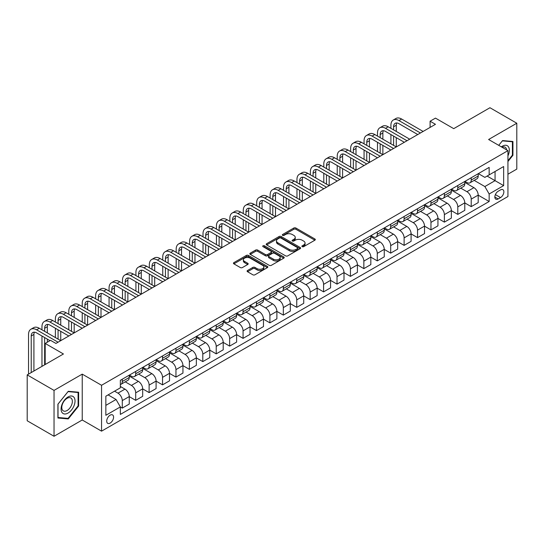 <?xml version="1.0" encoding="UTF-8"?>
<svg xmlns="http://www.w3.org/2000/svg" width="544" height="544" viewBox="0 0 544 544"><rect width="100%" height="100%" fill="white"/><g stroke="black" fill="none" stroke-linecap="round" stroke-linejoin="round"><path stroke-width="0.82" d="M302.199 246.663A1.04 0.605 0 0 0 303.674 246.663L314.874 240.196A1.489 0.864 0 0 0 315.309 239.591A1.489 0.864 0 0 0 314.874 238.979L295.902 228.031A1.489 0.864 0 0 0 293.794 228.031L282.601 234.498A1.04 0.605 0 0 0 282.295 234.92A1.04 0.605 0 0 0 282.601 235.348A1.04 0.605 0 0 0 284.077 235.348L285.525 234.512A4.767 2.754 0 0 1 292.271 234.512L293.848 235.423A4.767 2.754 0 0 1 295.242 237.368A4.767 2.754 0 0 1 293.848 239.319L292.4 240.156A1.04 0.605 0 0 0 292.094 240.577A1.04 0.605 0 0 0 292.4 241.006A1.04 0.605 0 0 0 293.876 241.006L295.324 240.169A4.767 2.754 0 0 1 302.07 240.169L303.647 241.08A4.767 2.754 0 0 1 305.048 243.032A4.767 2.754 0 0 1 303.647 244.977L302.199 245.813A1.04 0.605 0 0 0 301.893 246.242A1.04 0.605 0 0 0 302.199 246.663L302.199 245.813M110.14 423.096A4.862 2.808 120 0 0 113.315 418.819A4.862 2.808 120 0 0 112.574 414.922A4.862 2.808 120 0 0 110.14 415.16A4.862 2.808 120 0 0 106.971 419.444A4.862 2.808 120 0 0 107.712 423.341A4.862 2.808 120 0 0 110.14 423.096M247.527 270.504A1.489 0.864 0 0 0 247.092 271.109A1.489 0.864 0 0 0 247.527 271.714L252.851 274.788A1.489 0.864 0 0 0 254.959 274.788L267.396 267.607A1.489 0.864 0 0 0 267.832 267.002A1.489 0.864 0 0 0 267.396 266.397L248.424 255.442A1.489 0.864 0 0 0 246.316 255.442L233.879 262.623A1.489 0.864 0 0 0 233.444 263.228A1.489 0.864 0 0 0 233.879 263.84L240.312 267.553A1.489 0.864 0 0 0 242.42 267.553L247.738 264.479A1.489 0.864 0 0 0 248.18 263.867A1.489 0.864 0 0 0 247.738 263.262L244.555 261.419A3.985 2.305 0 0 1 243.386 259.794A3.985 2.305 0 0 1 245.847 257.666A3.985 2.305 0 0 1 250.192 258.162L262.677 265.377A3.985 2.305 0 0 1 263.847 267.002A3.985 2.305 0 0 1 261.385 269.13A3.985 2.305 0 0 1 257.04 268.627L254.959 267.43A1.489 0.864 0 0 0 252.851 267.43L247.527 270.504L247.527 271.714M507.94 174.216L516.8 169.102L516.8 123.23L489.96 107.732L453.723 128.649L435.465 118.116L430.1 121.21L435.465 124.311L55.923 343.441L50.551 340.34L45.186 343.441L45.186 364.521M54.04 390.395L54.04 436.268L82.226 419.995L82.226 374.129L54.04 390.395L27.2 374.898L63.437 353.981L45.186 343.441M82.226 374.129L101.551 385.281L507.94 150.654L507.94 196.527L101.551 431.154L101.551 385.281M516.8 123.23L488.614 139.502L507.94 150.654M285.627 255.87A1.489 0.864 0 0 0 287.735 255.87L300.172 248.69A1.489 0.864 0 0 0 300.608 248.078A1.489 0.864 0 0 0 300.172 247.472L281.2 236.518A1.489 0.864 0 0 0 279.092 236.518L266.655 243.698A1.489 0.864 0 0 0 266.22 244.304A1.489 0.864 0 0 0 266.655 244.916L285.627 255.87M263.439 246.888A1.04 0.605 0 0 1 264.5 247.037L264.5 245.8L283.784 256.931A1.489 0.864 0 0 1 284.22 257.543A1.489 0.864 0 0 1 283.784 258.148L271.347 265.329A1.489 0.864 0 0 1 269.239 265.329L250.267 254.374L255.592 251.328L255.592 250.084L250.267 253.157A1.489 0.864 0 0 0 249.832 253.769A1.489 0.864 0 0 0 250.267 254.374L250.267 253.157M255.592 251.328A1.489 0.864 0 0 1 257.7 251.328L257.7 250.084A1.489 0.864 0 0 0 255.592 250.084M257.7 250.084L265.39 254.531A1.489 0.864 0 0 0 267.498 254.531L271.034 252.491A1.489 0.864 0 0 0 271.47 251.879A1.489 0.864 0 0 0 271.034 251.274L263.024 246.65A1.04 0.605 0 0 1 262.718 246.221A1.04 0.605 0 0 1 263.364 245.664A1.04 0.605 0 0 1 264.5 245.8M54.04 436.268L27.2 420.77L27.2 374.898M500.534 189.897L498.175 191.257A4.706 2.72 120 0 0 495.094 195.405A4.706 2.72 120 0 0 495.815 199.179A4.706 2.72 120 0 0 498.175 198.948L500.534 197.581A4.706 2.72 120 0 0 503.608 193.433A4.706 2.72 120 0 0 502.887 189.666A4.706 2.72 120 0 0 500.534 189.897M478.36 173.624L484.86 177.371L489.151 174.896L489.151 167.396L120.34 380.324L120.34 387.824L105.849 396.195L105.849 415.29L120.34 406.919L120.34 414.419L489.151 201.491L489.151 193.99L484.86 186.551L474.184 180.384M489.151 174.896L503.649 166.525L503.649 185.62L489.151 193.99M82.226 419.995L101.551 431.154M430.1 121.21L430.1 127.412M487.111 176.072L495.06 180.662L495.06 171.482L503.649 166.525M484.86 186.551L495.06 180.662L503.649 185.62M105.849 405.368L116.049 399.48L108.1 394.89M120.34 406.98L122.278 408.095L122.278 400.595A6.072 3.509 -120 0 0 117.98 393.156L114.546 391.17M122.278 408.095L129.254 404.07L129.254 396.569A6.072 3.509 -120 0 0 124.957 389.13L120.34 386.464M129.254 396.63L135.694 400.35L135.694 392.85A6.072 3.509 -120 0 0 131.403 385.41L125.236 381.847M135.694 400.35L142.678 396.318L142.678 388.817A6.072 3.509 -120 0 0 138.38 381.378L129.254 376.108M142.678 388.878L149.117 392.598L149.117 385.098A6.072 3.509 -120 0 0 144.82 377.658L138.659 374.102M149.117 392.598L156.094 388.572L156.094 381.072A6.072 3.509 -120 0 0 151.803 373.633L142.678 368.363M156.094 381.133L162.54 384.853L162.54 377.352A6.072 3.509 -120 0 0 158.243 369.913L152.075 366.35M162.54 384.853L169.517 380.82L169.517 373.32A6.072 3.509 -120 0 0 165.22 365.881L156.094 360.611M169.517 373.381L175.957 377.101L175.957 369.6A6.072 3.509 -120 0 0 171.666 362.161L165.498 358.605M175.957 377.101L182.94 373.075L182.94 365.575A6.072 3.509 -120 0 0 178.643 358.136L169.517 352.866M182.94 365.636L189.38 369.356L189.38 361.855A6.072 3.509 -120 0 0 185.082 354.416L178.922 350.853M189.38 369.356L196.357 365.323L196.357 357.823A6.072 3.509 -120 0 0 192.066 350.384L182.94 345.114M196.357 357.884L202.803 361.604L202.803 354.103A6.072 3.509 -120 0 0 198.506 346.664L192.338 343.108M202.803 361.604L209.78 357.578L209.78 350.078A6.072 3.509 -120 0 0 205.482 342.638L196.357 337.368M209.78 350.139L216.22 353.858L216.22 346.358A6.072 3.509 -120 0 0 211.929 338.919L205.761 335.356M216.22 353.858L223.203 349.826L223.203 342.326A6.072 3.509 -120 0 0 218.906 334.886L209.78 329.616M223.203 342.387L229.643 346.106L229.643 338.606A6.072 3.509 -120 0 0 225.345 331.167L219.184 327.61M229.643 346.106L236.62 342.081L236.62 334.58A6.072 3.509 -120 0 0 232.329 327.141L223.203 321.871M236.62 334.642L243.066 338.361L243.066 330.861A6.072 3.509 -120 0 0 238.768 323.422L232.601 319.858M243.066 338.361L250.043 334.329L250.043 326.828A6.072 3.509 -120 0 0 245.745 319.389L236.62 314.119M250.043 326.89L256.482 330.609L256.482 323.109A6.072 3.509 -120 0 0 252.192 315.67L246.024 312.113M256.482 330.609L263.466 326.584L263.466 319.083A6.072 3.509 -120 0 0 259.168 311.644L250.043 306.374M263.466 319.144L269.906 322.864L269.906 315.364A6.072 3.509 -120 0 0 265.615 307.924L259.447 304.361M269.906 322.864L276.882 318.832L276.882 311.331A6.072 3.509 -120 0 0 272.592 303.892L263.466 298.622M276.882 311.392L283.329 315.112L283.329 307.612A6.072 3.509 -120 0 0 279.031 300.172L272.864 296.616M283.329 315.112L290.306 311.086L290.306 303.586A6.072 3.509 -120 0 0 286.015 296.147L276.882 290.877M290.306 303.647L296.745 307.367L296.745 299.866A6.072 3.509 -120 0 0 292.454 292.427L286.287 288.864M296.745 307.367L303.729 303.334L303.729 295.834A6.072 3.509 -120 0 0 299.431 288.395L290.306 283.125M303.729 295.895L310.168 299.615L310.168 292.114A6.072 3.509 -120 0 0 305.878 284.675L299.71 281.119M310.168 299.615L317.145 295.589L317.145 288.089A6.072 3.509 -120 0 0 312.854 280.65L303.729 275.38M317.145 288.15L323.592 291.87L323.592 284.369A6.072 3.509 -120 0 0 319.294 276.93L313.126 273.367M323.592 291.87L330.568 287.837L330.568 280.337A6.072 3.509 -120 0 0 326.278 272.898L317.145 267.628M330.568 280.398L337.015 284.118L337.015 276.617A6.072 3.509 -120 0 0 332.717 269.178L326.55 265.622M337.015 284.118L343.992 280.092L343.992 272.592A6.072 3.509 -120 0 0 339.694 265.152L330.568 259.882M343.992 272.653L350.431 276.372L350.431 268.872A6.072 3.509 -120 0 0 346.14 261.433L339.973 257.87M350.431 276.372L357.415 272.34L357.415 264.84A6.072 3.509 -120 0 0 353.117 257.4L343.992 252.13M357.415 264.901L363.854 268.62L363.854 261.12A6.072 3.509 -120 0 0 359.557 253.681L353.389 250.124M363.854 268.62L370.831 264.595L370.831 257.094A6.072 3.509 -120 0 0 366.54 249.655L357.415 244.385M370.831 257.156L377.278 260.875L377.278 253.375A6.072 3.509 -120 0 0 372.98 245.936L366.812 242.372M377.278 260.875L384.254 256.843L384.254 249.342A6.072 3.509 -120 0 0 379.957 241.903L370.831 236.633M384.254 249.404L390.694 253.123L390.694 245.623A6.072 3.509 -120 0 0 386.403 238.184L380.236 234.627M390.694 253.123L397.678 249.098L397.678 241.597A6.072 3.509 -120 0 0 393.38 234.158L384.254 228.888M397.678 241.658L404.117 245.378L404.117 237.878A6.072 3.509 -120 0 0 399.82 230.438L393.659 226.875M404.117 245.378L411.094 241.346L411.094 233.845A6.072 3.509 -120 0 0 406.803 226.406L397.678 221.136M411.094 233.906L417.54 237.626L417.54 230.126A6.072 3.509 -120 0 0 413.243 222.686L407.075 219.13M417.54 237.626L424.517 233.6L424.517 226.1A6.072 3.509 -120 0 0 420.22 218.661L411.094 213.391M424.517 226.161L430.957 229.881L430.957 222.38A6.072 3.509 -120 0 0 426.666 214.941L420.498 211.378M430.957 229.881L437.94 225.848L437.94 218.348A6.072 3.509 -120 0 0 433.643 210.909L424.517 205.639M437.94 218.409L444.38 222.129L444.38 214.628A6.072 3.509 -120 0 0 440.082 207.189L433.922 203.633M444.38 222.129L451.357 218.103L451.357 210.603A6.072 3.509 -120 0 0 447.066 203.164L437.94 197.894M451.357 210.664L457.803 214.384L457.803 206.883A6.072 3.509 -120 0 0 453.506 199.444L447.338 195.881M457.803 214.384L464.78 210.351L464.78 202.851A6.072 3.509 -120 0 0 460.482 195.412L451.357 190.142M464.78 202.912L471.22 206.632L471.22 199.131A6.072 3.509 -120 0 0 466.929 191.692L460.761 188.136M471.22 206.632L478.203 202.606L478.203 195.106A6.072 3.509 -120 0 0 473.906 187.666L464.78 182.396M464.943 181.37L466.929 182.519A6.072 3.509 -120 0 0 469.962 182.818A6.072 3.509 -120 0 0 471.22 180.037L471.22 177.745M451.52 189.122L453.506 190.271A6.072 3.509 -120 0 0 456.545 190.57A6.072 3.509 -120 0 0 457.803 187.789L457.803 185.497M438.097 196.867L440.082 198.016A6.072 3.509 -120 0 0 443.122 198.315A6.072 3.509 -120 0 0 444.38 195.534L444.38 193.242M424.68 204.619L426.666 205.768A6.072 3.509 -120 0 0 429.699 206.067A6.072 3.509 -120 0 0 430.957 203.286L430.957 200.994M411.257 212.364L413.243 213.513A6.072 3.509 -120 0 0 416.282 213.812A6.072 3.509 -120 0 0 417.54 211.031L417.54 208.74M397.834 220.116L399.82 221.265A6.072 3.509 -120 0 0 402.859 221.564A6.072 3.509 -120 0 0 404.117 218.783L404.117 216.492M384.418 227.861L386.403 229.01A6.072 3.509 -120 0 0 389.436 229.31A6.072 3.509 -120 0 0 390.694 226.528L390.694 224.237M370.994 235.613L372.98 236.762A6.072 3.509 -120 0 0 376.02 237.062A6.072 3.509 -120 0 0 377.278 234.28L377.278 231.989M357.571 243.358L359.557 244.508A6.072 3.509 -120 0 0 362.596 244.807A6.072 3.509 -120 0 0 363.854 242.026L363.854 239.734M344.155 251.11L346.14 252.26A6.072 3.509 -120 0 0 349.173 252.559A6.072 3.509 -120 0 0 350.431 249.778L350.431 247.486M330.732 258.856L332.717 260.005A6.072 3.509 -120 0 0 335.757 260.304A6.072 3.509 -120 0 0 337.015 257.523L337.015 255.231M317.308 266.608L319.294 267.757A6.072 3.509 -120 0 0 322.334 268.056A6.072 3.509 -120 0 0 323.592 265.275L323.592 262.983M303.885 274.353L305.878 275.502A6.072 3.509 -120 0 0 308.91 275.801A6.072 3.509 -120 0 0 310.168 273.02L310.168 270.728M290.469 282.105L292.454 283.254A6.072 3.509 -120 0 0 295.487 283.553A6.072 3.509 -120 0 0 296.745 280.772L296.745 278.48M277.046 289.85L279.031 290.999A6.072 3.509 -120 0 0 282.071 291.298A6.072 3.509 -120 0 0 283.329 288.517L283.329 286.226M263.622 297.602L265.615 298.751A6.072 3.509 -120 0 0 268.648 299.05A6.072 3.509 -120 0 0 269.906 296.269L269.906 293.978M250.206 305.347L252.192 306.496A6.072 3.509 -120 0 0 255.224 306.796A6.072 3.509 -120 0 0 256.482 304.014L256.482 301.723M236.783 313.099L238.768 314.248A6.072 3.509 -120 0 0 241.808 314.548A6.072 3.509 -120 0 0 243.066 311.766L243.066 309.475M223.36 320.844L225.345 321.994A6.072 3.509 -120 0 0 228.385 322.293A6.072 3.509 -120 0 0 229.643 319.512L229.643 317.22M209.943 328.596L211.929 329.746A6.072 3.509 -120 0 0 214.962 330.045A6.072 3.509 -120 0 0 216.22 327.264L216.22 324.972M196.52 336.342L198.506 337.491A6.072 3.509 -120 0 0 201.545 337.79A6.072 3.509 -120 0 0 202.803 335.009L202.803 332.717M183.097 344.094L185.082 345.243A6.072 3.509 -120 0 0 188.122 345.542A6.072 3.509 -120 0 0 189.38 342.761L189.38 340.469M169.68 351.839L171.666 352.988A6.072 3.509 -120 0 0 174.699 353.287A6.072 3.509 -120 0 0 175.957 350.506L175.957 348.214M156.257 359.591L158.243 360.74A6.072 3.509 -120 0 0 161.282 361.039A6.072 3.509 -120 0 0 162.54 358.258L162.54 355.966M142.834 367.336L144.82 368.485A6.072 3.509 -120 0 0 147.859 368.784A6.072 3.509 -120 0 0 149.117 366.003L149.117 363.712M129.418 375.088L131.403 376.23A6.072 3.509 -120 0 0 134.436 376.536A6.072 3.509 -120 0 0 135.694 373.755L135.694 371.464M478.203 195.167L489.151 201.491M469.962 182.818L476.945 178.792A6.072 3.509 -120 0 0 478.203 176.011L478.203 173.72M456.545 190.57L463.522 186.538A6.072 3.509 -120 0 0 464.78 183.756L464.78 181.465M443.122 198.315L450.099 194.29A6.072 3.509 -120 0 0 451.357 191.508L451.357 189.217M429.699 206.067L436.682 202.035A6.072 3.509 -120 0 0 437.94 199.254L437.94 196.962M416.282 213.812L423.259 209.787A6.072 3.509 -120 0 0 424.517 207.006L424.517 204.714M402.859 221.564L409.836 217.532A6.072 3.509 -120 0 0 411.094 214.751L411.094 212.459M389.436 229.31L396.42 225.284A6.072 3.509 -120 0 0 397.678 222.503L397.678 220.211M376.02 237.062L382.996 233.029A6.072 3.509 -120 0 0 384.254 230.248L384.254 227.956M362.596 244.807L369.573 240.781A6.072 3.509 -120 0 0 370.831 238L370.831 235.708M349.173 252.559L356.157 248.526A6.072 3.509 -120 0 0 357.415 245.745L357.415 243.454M335.757 260.304L342.734 256.278A6.072 3.509 -120 0 0 343.992 253.497L343.992 251.206M322.334 268.056L329.31 264.024A6.072 3.509 -120 0 0 330.568 261.242L330.568 258.951M308.91 275.801L315.887 271.776A6.072 3.509 -120 0 0 317.145 268.994L317.145 266.703M295.487 283.553L302.471 279.521A6.072 3.509 -120 0 0 303.729 276.74L303.729 274.448M282.071 291.298L289.048 287.273A6.072 3.509 -120 0 0 290.306 284.492L290.306 282.2M268.648 299.05L275.624 295.018A6.072 3.509 -120 0 0 276.882 292.237L276.882 289.945M255.224 306.796L262.208 302.77A6.072 3.509 -120 0 0 263.466 299.989L263.466 297.697M241.808 314.548L248.785 310.515A6.072 3.509 -120 0 0 250.043 307.734L250.043 305.442M228.385 322.293L235.362 318.267A6.072 3.509 -120 0 0 236.62 315.486L236.62 313.194M214.962 330.045L221.945 326.012A6.072 3.509 -120 0 0 223.203 323.231L223.203 320.94M201.545 337.79L208.522 333.764A6.072 3.509 -120 0 0 209.78 330.983L209.78 328.692M188.122 345.542L195.099 341.51A6.072 3.509 -120 0 0 196.357 338.728L196.357 336.437M174.699 353.287L181.682 349.262A6.072 3.509 -120 0 0 182.94 346.48L182.94 344.189M161.282 361.039L168.259 357.007A6.072 3.509 -120 0 0 169.517 354.226L169.517 351.934M147.859 368.784L154.836 364.759A6.072 3.509 -120 0 0 156.094 361.978L156.094 359.686M134.436 376.536L141.42 372.504A6.072 3.509 -120 0 0 142.678 369.723L142.678 367.431M120.34 384.526A6.072 3.509 -120 0 0 121.02 384.282L127.996 380.256A6.072 3.509 -120 0 0 129.254 377.475L129.254 375.176M121.02 384.282A6.072 3.509 -120 0 0 122.278 381.5L122.278 379.209M116.049 399.48L120.34 406.919M507.94 161.514L512.938 155.305L512.938 141.488L502.574 140.563L498.732 145.343L502.357 140.869L512.4 141.766L512.4 155.149L507.94 160.691M57.909 418.01L68.265 418.934L78.628 406.048L78.628 392.231L68.265 391.306L57.909 404.192L57.909 418.01M512.4 154.992L512.938 155.305M78.091 405.736L78.628 406.048M67.17 418.302L68.265 418.934M302.62 246.813L303.647 246.214A4.767 2.754 0 0 0 305.048 244.27L305.048 243.032M295.242 237.368L295.242 238.612A4.767 2.754 0 0 1 293.848 240.557L292.815 241.155M314.854 240.21L295.902 229.269A1.489 0.864 0 0 0 293.794 229.269L283.016 235.498M300.152 248.696L281.2 237.755A1.489 0.864 0 0 0 279.092 237.755L266.676 244.929M297.534 248.506A1.04 0.605 0 0 0 297.84 248.078A1.04 0.605 0 0 0 297.534 247.656L280.888 238.041A1.04 0.605 0 0 0 279.412 238.041L277.882 238.925A4.767 2.754 0 0 0 276.488 240.87A4.767 2.754 0 0 0 277.882 242.814L289.265 249.39A4.767 2.754 0 0 0 296.011 249.39L297.534 248.506L297.534 249.744A1.04 0.605 0 0 0 297.84 249.322L297.84 248.078M276.488 240.87L276.488 242.107A4.767 2.754 0 0 0 277.882 244.059L277.882 242.814M297.534 249.744L296.011 250.628A4.767 2.754 0 0 1 289.265 250.628L277.882 244.059M257.7 251.328L265.39 255.768A1.489 0.864 0 0 0 267.498 255.768L271.034 253.728A1.489 0.864 0 0 0 271.47 253.123L271.47 251.879M264.5 247.037L283.764 258.162M273.374 259.134A3.985 2.305 0 0 0 277.719 259.638A3.985 2.305 0 0 0 280.18 257.509A3.985 2.305 0 0 0 279.018 255.884L274.618 253.341A1.489 0.864 0 0 0 272.51 253.341L268.974 255.381A1.489 0.864 0 0 0 268.539 255.986A1.489 0.864 0 0 0 268.974 256.598L273.374 259.134L273.374 260.379A3.985 2.305 0 0 0 277.719 260.875A3.985 2.305 0 0 0 280.18 258.747L280.18 257.509M268.539 255.986L268.539 257.23A1.489 0.864 0 0 0 268.974 257.836L268.974 256.598M273.374 260.379L268.974 257.836M263.847 267.002L263.847 268.24A3.985 2.305 0 0 1 261.385 270.368A3.985 2.305 0 0 1 257.04 269.872L254.959 268.668A1.489 0.864 0 0 0 252.851 268.668L247.547 271.728M243.386 259.794L243.386 261.032A3.985 2.305 0 0 0 244.555 262.657L244.555 261.419M247.738 263.262L247.738 264.479L244.555 262.657M267.376 267.621L248.424 256.68A1.489 0.864 0 0 0 246.316 256.68L233.9 263.847L233.879 262.623M390.912 128.343L390.912 125.242A11.39 6.576 60 0 1 393.271 120.027L395.95 118.476A11.39 6.576 60 0 1 401.649 119.041L423.123 131.437M393.271 120.027A11.39 6.576 60 0 1 398.963 120.591L420.437 132.988M417.751 134.538L398.963 123.692A7.589 4.386 -120 0 0 395.168 123.318A7.589 4.386 -120 0 0 393.598 126.793L393.598 129.894M396.753 122.964A7.589 4.386 -120 0 0 396.277 125.242L396.277 131.444M393.598 136.088L393.598 145.391M396.277 137.639L396.277 146.934L374.802 134.538L372.123 136.088L393.598 148.485M390.912 143.84L390.912 134.538M377.488 136.088L377.488 132.988A11.39 6.576 60 0 1 379.848 127.779L382.534 126.228A11.39 6.576 60 0 1 388.226 126.793L409.7 139.189M379.848 127.779A11.39 6.576 60 0 1 385.54 128.343L407.014 140.74M404.335 142.29L385.54 131.444A7.589 4.386 -120 0 0 381.745 131.063A7.589 4.386 -120 0 0 380.174 134.538L380.174 137.639M383.336 130.716A7.589 4.386 -120 0 0 382.86 132.988L382.86 139.189M380.174 143.84L380.174 153.136M382.86 145.391L382.86 154.686L361.386 142.29L358.7 143.84L380.174 156.237M377.488 151.586L377.488 142.29M390.912 150.035L372.123 139.189A7.589 4.386 -120 0 0 368.322 138.815A7.589 4.386 -120 0 0 366.751 142.29L366.751 145.391M369.913 138.462A7.589 4.386 -120 0 0 369.437 140.74L369.437 146.934M366.751 151.586L366.751 160.888M369.437 153.136L369.437 162.432L347.963 150.035L345.277 151.586L366.751 163.982M364.065 159.338L364.065 150.035M364.065 143.84L364.065 140.74A11.39 6.576 60 0 1 366.425 135.524A11.39 6.576 60 0 1 372.123 136.088M366.425 135.524L369.111 133.974A11.39 6.576 60 0 1 374.802 134.538M377.488 157.787L358.7 146.941A7.589 4.386 -120 0 0 354.906 146.56A7.589 4.386 -120 0 0 353.335 150.035L353.335 153.136M356.49 146.214A7.589 4.386 -120 0 0 356.014 148.485L356.014 154.686M353.335 159.338L353.335 168.633M356.014 160.888L356.014 170.184L334.54 157.787L331.86 159.338L353.335 171.734M350.649 167.083L350.649 157.787M350.649 151.586L350.649 148.485A11.39 6.576 60 0 1 353.008 143.276A11.39 6.576 60 0 1 358.7 143.84M353.008 143.276L355.688 141.726A11.39 6.576 60 0 1 361.386 142.29M364.065 165.532L345.277 154.686A7.589 4.386 -120 0 0 341.482 154.312A7.589 4.386 -120 0 0 339.912 157.787L339.912 160.888M343.067 153.959A7.589 4.386 -120 0 0 342.598 156.237L342.598 162.432M339.912 167.083L339.912 176.385M342.598 168.633L342.598 177.929L321.123 165.532L318.437 167.083L339.912 179.479M337.226 174.835L337.226 165.532M337.226 159.338L337.226 156.237A11.39 6.576 60 0 1 339.585 151.021A11.39 6.576 60 0 1 345.277 151.586M339.585 151.021L342.271 149.471A11.39 6.576 60 0 1 347.963 150.035M507.94 155.863A9.867 5.698 120 0 0 508.402 146.737A9.867 5.698 120 0 0 501.357 146.853M506.62 149.892A7.473 4.311 120 0 0 505.954 147.995A7.473 4.311 120 0 0 505.118 147.213A7.473 4.311 120 0 0 502.044 147.254M511.734 141.379L512.4 141.766M68.054 396.936A9.867 5.698 120 0 0 61.078 409.027A9.867 5.698 120 0 0 68.054 413.052A9.867 5.698 120 0 0 75.031 400.969A9.867 5.698 120 0 0 68.054 396.936M67.075 398.33A7.473 4.311 120 0 0 62.193 404.913A7.473 4.311 120 0 0 63.342 410.904A7.473 4.311 120 0 0 67.075 410.53A7.473 4.311 120 0 0 71.958 403.947A7.473 4.311 120 0 0 70.808 397.963A7.473 4.311 120 0 0 67.075 398.33M78.091 405.892L68.054 418.384L58.018 417.486L58.018 404.097L68.054 391.612L78.091 392.51L78.091 405.892M77.425 392.122L78.091 392.51M350.649 173.284L331.86 162.432A7.589 4.386 -120 0 0 328.059 162.058A7.589 4.386 -120 0 0 326.488 165.532L326.488 168.633M329.65 161.711A7.589 4.386 -120 0 0 329.174 163.982L329.174 170.184M326.488 174.835L326.488 184.13M329.174 176.385L329.174 185.681L307.7 173.284L305.014 174.835L326.488 187.231M323.802 182.58L323.802 173.284M323.802 167.083L323.802 163.982A11.39 6.576 60 0 1 326.162 158.773A11.39 6.576 60 0 1 331.86 159.338M326.162 158.773L328.848 157.223A11.39 6.576 60 0 1 334.54 157.787M337.226 181.03L318.437 170.184A7.589 4.386 -120 0 0 314.643 169.81A7.589 4.386 -120 0 0 313.065 173.284L313.065 176.385M316.227 169.456A7.589 4.386 -120 0 0 315.751 171.734L315.751 177.929M313.065 182.58L313.065 191.882M315.751 184.13L315.751 193.426L294.277 181.03L291.598 182.58L313.065 194.976M310.386 190.332L310.386 181.03M310.386 174.835L310.386 171.734A11.39 6.576 60 0 1 312.746 166.518A11.39 6.576 60 0 1 318.437 167.083M312.746 166.518L315.425 164.968A11.39 6.576 60 0 1 321.123 165.532M323.802 188.782L305.014 177.929A7.589 4.386 -120 0 0 301.22 177.555A7.589 4.386 -120 0 0 299.649 181.03L299.649 184.13M302.804 177.208A7.589 4.386 -120 0 0 302.335 179.479L302.335 185.681M299.649 190.332L299.649 199.628M302.335 191.882L302.335 201.178L280.86 188.782L278.174 190.332L299.649 202.728M296.963 198.077L296.963 188.782M296.963 182.58L296.963 179.479A11.39 6.576 60 0 1 299.322 174.27A11.39 6.576 60 0 1 305.014 174.835M299.322 174.27L302.008 172.72A11.39 6.576 60 0 1 307.7 173.284M310.386 196.527L291.598 185.681A7.589 4.386 -120 0 0 287.796 185.307A7.589 4.386 -120 0 0 286.226 188.782L286.226 191.882M289.388 184.953A7.589 4.386 -120 0 0 288.912 187.231L288.912 193.426M286.226 198.077L286.226 207.38M288.912 199.628L288.912 208.923L267.437 196.527L264.751 198.077L286.226 210.474M283.54 205.829L283.54 196.527M283.54 190.332L283.54 187.231A11.39 6.576 60 0 1 285.899 182.016A11.39 6.576 60 0 1 291.598 182.58M285.899 182.016L288.585 180.465A11.39 6.576 60 0 1 294.277 181.03M296.963 204.279L278.174 193.426A7.589 4.386 -120 0 0 274.38 193.052A7.589 4.386 -120 0 0 272.802 196.527L272.802 199.628M275.964 192.705A7.589 4.386 -120 0 0 275.488 194.976L275.488 201.178M272.802 205.829L272.802 215.125M275.488 207.38L275.488 216.675L254.014 204.279L251.335 205.829L272.802 218.226M270.123 213.574L270.123 204.279M270.123 198.077L270.123 194.976A11.39 6.576 60 0 1 272.483 189.768A11.39 6.576 60 0 1 278.174 190.332M272.483 189.768L275.162 188.217A11.39 6.576 60 0 1 280.86 188.782M283.54 212.024L264.751 201.178A7.589 4.386 -120 0 0 260.957 200.804A7.589 4.386 -120 0 0 259.386 204.279L259.386 207.38M262.541 200.45A7.589 4.386 -120 0 0 262.065 202.728L262.065 208.923M259.386 213.574L259.386 222.877M262.065 215.125L262.065 224.42L240.598 212.024L237.912 213.574L259.386 225.971M256.7 221.326L256.7 212.024M256.7 205.829L256.7 202.728A11.39 6.576 60 0 1 259.06 197.513A11.39 6.576 60 0 1 264.751 198.077M259.06 197.513L261.746 195.962A11.39 6.576 60 0 1 267.437 196.527M270.123 219.776L251.335 208.923A7.589 4.386 -120 0 0 247.534 208.549A7.589 4.386 -120 0 0 245.963 212.024L245.963 215.125M249.125 208.202A7.589 4.386 -120 0 0 248.649 210.474L248.649 216.675M245.963 221.326L245.963 230.622M248.649 222.877L248.649 232.172L227.174 219.776L224.488 221.326L245.963 233.723M243.277 229.072L243.277 219.776M243.277 213.574L243.277 210.474A11.39 6.576 60 0 1 245.636 205.265A11.39 6.576 60 0 1 251.335 205.829M245.636 205.265L248.322 203.714A11.39 6.576 60 0 1 254.014 204.279M256.7 227.521L237.912 216.675A7.589 4.386 -120 0 0 234.117 216.301A7.589 4.386 -120 0 0 232.54 219.776L232.54 222.877M235.702 215.948A7.589 4.386 -120 0 0 235.226 218.226L235.226 224.42M232.54 229.072L232.54 238.374M235.226 230.622L235.226 239.918L213.751 227.521L211.065 229.072L232.54 241.468M229.86 236.824L229.86 227.521M229.86 221.326L229.86 218.226A11.39 6.576 60 0 1 232.213 213.01A11.39 6.576 60 0 1 237.912 213.574M232.213 213.01L234.899 211.46A11.39 6.576 60 0 1 240.598 212.024M243.277 235.273L224.488 224.42A7.589 4.386 -120 0 0 220.694 224.046A7.589 4.386 -120 0 0 219.123 227.521L219.123 230.622M222.278 223.7A7.589 4.386 -120 0 0 221.802 225.971L221.802 232.172M219.123 236.824L219.123 246.119M221.802 238.374L221.802 247.67L200.335 235.273L197.649 236.824L219.123 249.22M216.437 244.569L216.437 235.273M216.437 229.072L216.437 225.971A11.39 6.576 60 0 1 218.797 220.762A11.39 6.576 60 0 1 224.488 221.326M218.797 220.762L221.483 219.212A11.39 6.576 60 0 1 227.174 219.776M229.86 243.018L211.065 232.172A7.589 4.386 -120 0 0 207.271 231.798A7.589 4.386 -120 0 0 205.7 235.273L205.7 238.374M208.862 231.445A7.589 4.386 -120 0 0 208.386 233.723L208.386 239.918M205.7 244.569L205.7 253.871M208.386 246.119L208.386 255.415L186.912 243.018L184.226 244.569L205.7 256.965M203.014 252.321L203.014 243.018M203.014 236.824L203.014 233.723A11.39 6.576 60 0 1 205.374 228.507A11.39 6.576 60 0 1 211.065 229.072M205.374 228.507L208.06 226.957A11.39 6.576 60 0 1 213.751 227.521M216.437 250.77L197.649 239.918A7.589 4.386 -120 0 0 193.854 239.544A7.589 4.386 -120 0 0 192.277 243.018L192.277 246.119M195.439 239.197A7.589 4.386 -120 0 0 194.963 241.468L194.963 247.67M192.277 252.321L192.277 261.616M194.963 253.871L194.963 263.167L173.488 250.77L170.802 252.321L192.277 264.717M189.598 260.066L189.598 250.77M189.598 244.569L189.598 241.468A11.39 6.576 60 0 1 191.95 236.259A11.39 6.576 60 0 1 197.649 236.824M191.95 236.259L194.636 234.709A11.39 6.576 60 0 1 200.335 235.273M203.014 258.516L184.226 247.67A7.589 4.386 -120 0 0 180.431 247.296A7.589 4.386 -120 0 0 178.86 250.77L178.86 253.871M182.016 246.942A7.589 4.386 -120 0 0 181.54 249.22L181.54 255.415M178.86 260.066L178.86 269.368M181.54 261.616L181.54 270.912L160.065 258.516L157.386 260.066L178.86 272.462M176.174 267.818L176.174 258.516M176.174 252.321L176.174 249.22A11.39 6.576 60 0 1 178.534 244.004A11.39 6.576 60 0 1 184.226 244.569M178.534 244.004L181.213 242.454A11.39 6.576 60 0 1 186.912 243.018M189.598 266.268L170.802 255.415A7.589 4.386 -120 0 0 167.008 255.041A7.589 4.386 -120 0 0 165.437 258.516L165.437 261.616M168.599 254.694A7.589 4.386 -120 0 0 168.123 256.965L168.123 263.167M165.437 267.818L165.437 277.114M168.123 269.368L168.123 278.664L146.649 266.268L143.963 267.818L165.437 280.214M162.751 275.563L162.751 266.268M162.751 260.066L162.751 256.965A11.39 6.576 60 0 1 165.111 251.756A11.39 6.576 60 0 1 170.802 252.321M165.111 251.756L167.797 250.206A11.39 6.576 60 0 1 173.488 250.77M176.174 274.013L157.386 263.167A7.589 4.386 -120 0 0 153.585 262.793A7.589 4.386 -120 0 0 152.014 266.268L152.014 269.368M155.176 262.439A7.589 4.386 -120 0 0 154.7 264.717L154.7 270.912M152.014 275.563L152.014 284.866M154.7 277.114L154.7 286.409L133.226 274.013L130.54 275.563L152.014 287.96M149.335 283.315L149.335 274.013M149.335 267.818L149.335 264.717A11.39 6.576 60 0 1 151.688 259.502A11.39 6.576 60 0 1 157.386 260.066M151.688 259.502L154.374 257.951A11.39 6.576 60 0 1 160.065 258.516M162.751 281.765L143.963 270.912A7.589 4.386 -120 0 0 140.168 270.538A7.589 4.386 -120 0 0 138.598 274.013L138.598 277.114M141.753 270.191A7.589 4.386 -120 0 0 141.277 272.462L141.277 278.664M138.598 283.315L138.598 292.611M141.277 284.866L141.277 294.161L119.802 281.765L117.123 283.315L138.598 295.712M135.912 291.06L135.912 281.765M135.912 275.563L135.912 272.462A11.39 6.576 60 0 1 138.271 267.254A11.39 6.576 60 0 1 143.963 267.818M138.271 267.254L140.95 265.703A11.39 6.576 60 0 1 146.649 266.268M149.335 289.51L130.54 278.664A7.589 4.386 -120 0 0 126.745 278.29A7.589 4.386 -120 0 0 125.174 281.765L125.174 284.866M128.336 277.936A7.589 4.386 -120 0 0 127.86 280.214L127.86 286.409M125.174 291.06L125.174 300.363M127.86 292.611L127.86 301.906L106.386 289.51L103.7 291.06L125.174 303.457M122.488 298.812L122.488 289.51M122.488 283.315L122.488 280.214A11.39 6.576 60 0 1 124.848 274.999A11.39 6.576 60 0 1 130.54 275.563M124.848 274.999L127.534 273.448A11.39 6.576 60 0 1 133.226 274.013M135.912 297.262L117.123 286.409A7.589 4.386 -120 0 0 113.322 286.035A7.589 4.386 -120 0 0 111.751 289.51L111.751 292.611M114.913 285.688A7.589 4.386 -120 0 0 114.437 287.96L114.437 294.161M111.751 298.812L111.751 308.108M114.437 300.363L114.437 309.658L92.963 297.262L90.277 298.812L111.751 311.209M109.065 306.558L109.065 297.262M109.065 291.06L109.065 287.96A11.39 6.576 60 0 1 111.425 282.751A11.39 6.576 60 0 1 117.123 283.315M111.425 282.751L114.111 281.2A11.39 6.576 60 0 1 119.802 281.765M122.488 305.007L103.7 294.161A7.589 4.386 -120 0 0 99.906 293.787A7.589 4.386 -120 0 0 98.335 297.262L98.335 300.363M101.49 293.434A7.589 4.386 -120 0 0 101.014 295.712L101.014 301.906M98.335 306.558L98.335 315.86M101.014 308.108L101.014 317.404L79.54 305.007L76.86 306.558L98.335 318.954M95.649 314.31L95.649 305.007M95.649 298.812L95.649 295.712A11.39 6.576 60 0 1 98.008 290.496A11.39 6.576 60 0 1 103.7 291.06M98.008 290.496L100.688 288.946A11.39 6.576 60 0 1 106.386 289.51M109.065 312.759L90.277 301.906A7.589 4.386 -120 0 0 86.482 301.532A7.589 4.386 -120 0 0 84.912 305.007L84.912 308.108M88.067 301.186A7.589 4.386 -120 0 0 87.598 303.457L87.598 309.658M84.912 314.31L84.912 323.605M87.598 315.86L87.598 325.156L66.123 312.759L63.437 314.31L84.912 326.706M82.226 322.055L82.226 312.759M82.226 306.558L82.226 303.457A11.39 6.576 60 0 1 84.585 298.248A11.39 6.576 60 0 1 90.277 298.812M84.585 298.248L87.271 296.698A11.39 6.576 60 0 1 92.963 297.262M95.649 320.504L76.86 309.658A7.589 4.386 -120 0 0 73.059 309.284A7.589 4.386 -120 0 0 71.488 312.759L71.488 315.86M74.65 308.931A7.589 4.386 -120 0 0 74.174 311.209L74.174 317.404M71.488 322.055L71.488 331.357M74.174 323.605L74.174 332.901L52.7 320.504L50.014 322.055L71.488 334.451M68.802 329.807L68.802 320.504M68.802 314.31L68.802 311.209A11.39 6.576 60 0 1 71.162 305.993A11.39 6.576 60 0 1 76.86 306.558M71.162 305.993L73.848 304.443A11.39 6.576 60 0 1 79.54 305.007M82.226 328.256L63.437 317.404A7.589 4.386 -120 0 0 59.643 317.03A7.589 4.386 -120 0 0 58.065 320.504L58.065 323.605M61.227 316.683A7.589 4.386 -120 0 0 60.751 318.954L60.751 325.156M58.065 329.807L58.065 339.102M60.751 331.357L60.751 340.653L39.277 328.256L36.598 329.807L58.065 342.203M55.386 337.552L55.386 328.256M55.386 322.055L55.386 318.954A11.39 6.576 60 0 1 57.746 313.745A11.39 6.576 60 0 1 63.437 314.31M57.746 313.745L60.425 312.195A11.39 6.576 60 0 1 66.123 312.759M68.802 336.002L50.014 325.156A7.589 4.386 -120 0 0 46.22 324.782A7.589 4.386 -120 0 0 44.649 328.256L44.649 331.357M47.804 324.428A7.589 4.386 -120 0 0 47.335 326.706L47.335 332.901M44.649 337.552L44.649 364.827M47.335 339.102L47.335 342.203M41.963 366.377L41.963 336.002M41.963 329.807L41.963 326.706A11.39 6.576 60 0 1 44.322 321.49A11.39 6.576 60 0 1 50.014 322.055M44.322 321.49L47.008 319.94A11.39 6.576 60 0 1 52.7 320.504M50.014 340.653L36.598 332.901A7.589 4.386 -120 0 0 32.796 332.527A7.589 4.386 -120 0 0 31.226 336.002L31.226 372.579M34.388 332.18A7.589 4.386 -120 0 0 33.912 334.451L33.912 371.028M28.54 374.129L28.54 334.451A11.39 6.576 60 0 1 30.899 329.242A11.39 6.576 60 0 1 36.598 329.807M30.899 329.242L33.585 327.692A11.39 6.576 60 0 1 39.277 328.256M117.98 393.156L124.957 389.13M131.403 385.41L138.38 381.378M144.82 377.658L151.803 373.633M158.243 369.913L165.22 365.881M171.666 362.161L178.643 358.136M185.082 354.416L192.066 350.384M198.506 346.664L205.482 342.638M211.929 338.919L218.906 334.886M225.345 331.167L232.329 327.141M238.768 323.422L245.745 319.389M252.192 315.67L259.168 311.644M265.615 307.924L272.592 303.892M279.031 300.172L286.015 296.147M292.454 292.427L299.431 288.395M305.878 284.675L312.854 280.65M319.294 276.93L326.278 272.898M332.717 269.178L339.694 265.152M346.14 261.433L353.117 257.4M359.557 253.681L366.54 249.655M372.98 245.936L379.957 241.903M386.403 238.184L393.38 234.158M399.82 230.438L406.803 226.406M413.243 222.686L420.22 218.661M426.666 214.941L433.643 210.909M440.082 207.189L447.066 203.164M453.506 199.444L460.482 195.412M466.929 191.692L473.906 187.666M471.22 180.037L478.203 176.011M471.22 199.131L478.203 195.106M457.803 206.883L464.78 202.851M457.803 187.789L464.78 183.756M444.38 214.628L451.357 210.603M444.38 195.534L451.357 191.508M430.957 222.38L437.94 218.348M430.957 203.286L437.94 199.254M417.54 230.126L424.517 226.1M417.54 211.031L424.517 207.006M404.117 237.878L411.094 233.845M404.117 218.783L411.094 214.751M390.694 245.623L397.678 241.597M390.694 226.528L397.678 222.503M377.278 253.375L384.254 249.342M377.278 234.28L384.254 230.248M363.854 261.12L370.831 257.094M363.854 242.026L370.831 238M350.431 268.872L357.415 264.84M350.431 249.778L357.415 245.745M337.015 276.617L343.992 272.592M337.015 257.523L343.992 253.497M323.592 284.369L330.568 280.337M323.592 265.275L330.568 261.242M310.168 292.114L317.145 288.089M310.168 273.02L317.145 268.994M296.745 299.866L303.729 295.834M296.745 280.772L303.729 276.74M283.329 307.612L290.306 303.586M283.329 288.517L290.306 284.492M269.906 315.364L276.882 311.331M269.906 296.269L276.882 292.237M256.482 323.109L263.466 319.083M256.482 304.014L263.466 299.989M243.066 330.861L250.043 326.828M243.066 311.766L250.043 307.734M229.643 338.606L236.62 334.58M229.643 319.512L236.62 315.486M216.22 346.358L223.203 342.326M216.22 327.264L223.203 323.231M202.803 354.103L209.78 350.078M202.803 335.009L209.78 330.983M189.38 361.855L196.357 357.823M189.38 342.761L196.357 338.728M175.957 369.6L182.94 365.575M175.957 350.506L182.94 346.48M162.54 377.352L169.517 373.32M162.54 358.258L169.517 354.226M149.117 385.098L156.094 381.072M149.117 366.003L156.094 361.978M135.694 392.85L142.678 388.817M135.694 373.755L142.678 369.723M122.278 400.595L129.254 396.569M122.278 381.5L129.254 377.475M495.387 194.609L500.534 197.581M494.843 197.023L498.175 198.948M303.647 246.214L303.647 244.977M292.4 241.006L292.4 240.156M293.848 240.557L293.848 239.319M282.601 235.348L282.601 234.498M293.794 229.269L293.794 228.031M295.902 229.269L295.902 228.031M314.874 240.196L314.874 238.979M266.655 244.916L266.655 243.698M279.092 237.755L279.092 236.518M281.2 237.755L281.2 236.518M300.172 248.69L300.172 247.472M289.265 250.628L289.265 249.39M296.011 250.628L296.011 249.39M265.39 255.768L265.39 254.531M267.498 255.768L267.498 254.531M271.034 253.728L271.034 252.491M283.784 258.148L283.784 256.931M252.851 268.668L252.851 267.43M254.959 268.668L254.959 267.43M257.04 269.872L257.04 268.627M246.316 256.68L246.316 255.442M248.424 256.68L248.424 255.442M267.396 267.607L267.396 266.397M401.649 119.041L398.963 120.591M396.277 125.242L393.598 126.793M388.226 126.793L385.54 128.343M382.86 132.988L380.174 134.538M369.437 140.74L366.751 142.29M356.014 148.485L353.335 150.035M342.598 156.237L339.912 157.787M329.174 163.982L326.488 165.532M315.751 171.734L313.065 173.284M302.335 179.479L299.649 181.03M288.912 187.231L286.226 188.782M275.488 194.976L272.802 196.527M262.065 202.728L259.386 204.279M248.649 210.474L245.963 212.024M235.226 218.226L232.54 219.776M221.802 225.971L219.123 227.521M208.386 233.723L205.7 235.273M194.963 241.468L192.277 243.018M181.54 249.22L178.86 250.77M168.123 256.965L165.437 258.516M154.7 264.717L152.014 266.268M141.277 272.462L138.598 274.013M127.86 280.214L125.174 281.765M114.437 287.96L111.751 289.51M101.014 295.712L98.335 297.262M87.598 303.457L84.912 305.007M74.174 311.209L71.488 312.759M60.751 318.954L58.065 320.504M47.335 326.706L44.649 328.256M33.912 334.451L31.226 336.002"/></g></svg>
